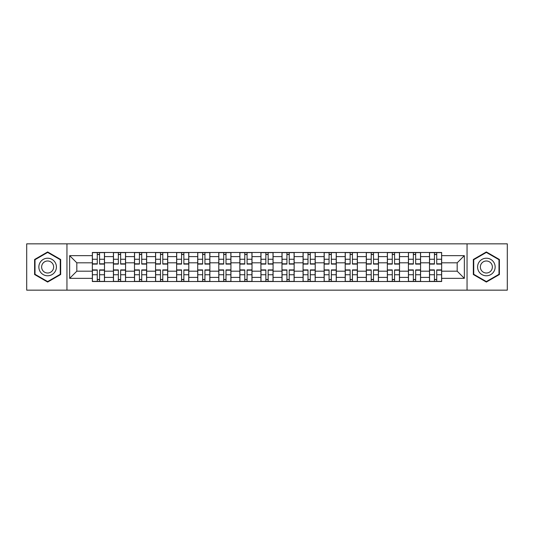 <?xml version="1.0" encoding="UTF-8"?>
<svg xmlns="http://www.w3.org/2000/svg" width="534" height="534" viewBox="0 0 534 534"><rect width="100%" height="100%" fill="white"/><g stroke="black" fill="none" stroke-linecap="round" stroke-linejoin="round"><path stroke-width="0.8" d="M467.05 290.162L507.3 290.162L507.3 243.838L26.7 243.838L26.7 290.162L467.05 290.162L467.05 243.838M113.422 281.518L113.422 256.6L104.504 256.6L104.504 281.518M104.504 256.6L104.504 252.482M113.422 256.6L113.422 252.482M125.577 252.482L125.577 281.518M134.488 281.518L134.488 252.482M146.65 252.482L146.65 281.518M155.561 281.518L155.561 252.482M167.716 252.482L167.716 281.518M176.634 281.518L176.634 252.482M188.789 252.482L188.789 281.518M197.707 281.518L197.707 252.482M209.862 252.482L209.862 281.518M218.78 281.518L218.78 252.482M230.935 252.482L230.935 281.518M239.853 281.518L239.853 252.482M252.008 252.482L252.008 281.518M260.919 281.518L260.919 252.482M273.081 252.482L273.081 281.518M281.992 281.518L281.992 252.482M294.147 252.482L294.147 281.518M303.065 281.518L303.065 252.482M315.22 252.482L315.22 281.518M324.138 281.518L324.138 252.482M336.293 252.482L336.293 281.518M345.211 281.518L345.211 252.482M357.366 252.482L357.366 281.518M366.284 281.518L366.284 252.482M378.439 252.482L378.439 281.518M387.35 281.518L387.35 252.482M399.512 252.482L399.512 281.518M408.423 281.518L408.423 252.482M420.578 252.482L420.578 281.518M429.496 281.518L429.496 252.482M429.496 271.185L420.578 271.185M408.423 271.185L399.512 271.185M387.35 271.185L378.439 271.185M366.284 271.185L357.366 271.185M345.211 271.185L336.293 271.185M324.138 271.185L315.22 271.185M303.065 271.185L294.147 271.185M281.992 271.185L273.081 271.185M260.919 271.185L252.008 271.185M239.853 271.185L230.935 271.185M218.78 271.185L209.862 271.185M197.707 271.185L188.789 271.185M176.634 271.185L167.716 271.185M155.561 271.185L146.65 271.185M134.488 271.185L125.577 271.185M113.422 271.185L104.504 271.185M429.496 262.815L420.578 262.815M408.423 262.815L399.512 262.815M387.35 262.815L378.439 262.815M366.284 262.815L357.366 262.815M345.211 262.815L336.293 262.815M324.138 262.815L315.22 262.815M303.065 262.815L294.147 262.815M281.992 262.815L273.081 262.815M260.919 262.815L252.008 262.815M239.853 262.815L230.935 262.815M218.78 262.815L209.862 262.815M197.707 262.815L188.789 262.815M176.634 262.815L167.716 262.815M155.561 262.815L146.65 262.815M134.488 262.815L125.577 262.815M113.422 262.815L104.504 262.815M76.816 271.185L92.349 271.185L92.349 262.815L76.816 262.815L76.816 271.185L69.654 278.347L69.654 255.653L92.349 255.653L92.349 262.815M441.651 262.815L441.651 271.185L457.184 271.185L457.184 262.815L441.651 262.815L441.651 252.482L92.349 252.482L92.349 255.653M441.651 255.653L464.346 255.653L464.346 278.347L441.651 278.347L441.651 271.185M92.349 271.185L92.349 281.518L441.651 281.518L441.651 278.347M92.349 278.347L69.654 278.347M66.95 290.162L66.95 243.838M60.669 259.477L47.639 251.948L34.603 259.477L34.603 274.523L47.639 282.052L60.669 274.523L60.669 259.477M499.397 259.477L486.361 251.948L473.331 259.477L473.331 274.523L486.361 282.052L499.397 274.523L499.397 259.477M99.571 279.496L97.275 279.496M97.275 254.504L99.571 254.504M120.644 279.496L118.348 279.496M118.348 254.504L120.644 254.504M141.717 279.496L139.421 279.496M139.421 254.504L141.717 254.504M162.79 279.496L160.494 279.496M160.494 254.504L162.79 254.504M183.863 279.496L181.567 279.496M181.567 254.504L183.863 254.504M204.936 279.496L202.64 279.496M202.64 254.504L204.936 254.504M226.002 279.496L223.706 279.496M223.706 254.504L226.002 254.504M247.075 279.496L244.779 279.496M244.779 254.504L247.075 254.504M268.148 279.496L265.852 279.496M265.852 254.504L268.148 254.504M289.221 279.496L286.925 279.496M286.925 254.504L289.221 254.504M310.294 279.496L307.998 279.496M307.998 254.504L310.294 254.504M331.36 279.496L329.064 279.496M329.064 254.504L331.36 254.504M352.433 279.496L350.137 279.496M350.137 254.504L352.433 254.504M373.506 279.496L371.21 279.496M371.21 254.504L373.506 254.504M394.579 279.496L392.283 279.496M392.283 254.504L394.579 254.504M415.652 279.496L413.356 279.496M413.356 254.504L415.652 254.504M436.725 279.496L434.429 279.496M434.429 254.504L436.725 254.504M69.654 255.653L76.816 262.815M457.184 271.185L464.346 278.347M457.184 262.815L464.346 255.653M99.571 264.096L99.571 252.615L104.437 252.615L104.437 264.096L99.571 264.096M97.275 254.371L99.571 254.371M97.275 252.615L92.415 252.615L92.415 264.096L97.275 264.096L97.275 252.615L99.571 252.615M97.275 269.904L97.275 281.385L92.415 281.385L92.415 269.904L97.275 269.904M99.571 279.629L97.275 279.629M99.571 281.385L104.437 281.385L104.437 269.904L99.571 269.904L99.571 281.385L97.275 281.385M120.644 264.096L120.644 252.615L125.51 252.615L125.51 264.096L120.644 264.096M118.348 254.371L120.644 254.371M118.348 252.615L113.488 252.615L113.488 264.096L118.348 264.096L118.348 252.615L120.644 252.615M141.717 264.096L141.717 252.615L146.583 252.615L146.583 264.096L141.717 264.096M139.421 254.371L141.717 254.371M139.421 252.615L134.561 252.615L134.561 264.096L139.421 264.096L139.421 252.615L141.717 252.615M40.03 271.392A8.778 8.778 0 0 0 52.025 274.603A8.778 8.778 0 0 0 55.242 262.608A8.778 8.778 0 0 0 43.247 259.397A8.778 8.778 0 0 0 40.03 271.392M42.433 270.004A6.014 6.014 0 0 0 50.643 272.207A6.014 6.014 0 0 0 52.839 263.996A6.014 6.014 0 0 0 44.629 261.793A6.014 6.014 0 0 0 42.433 270.004M47.639 252.415L60.269 259.711L60.269 274.289L47.639 281.585L35.01 274.289L35.01 259.711L47.639 252.415M478.758 271.392A8.778 8.778 0 0 0 490.753 274.603A8.778 8.778 0 0 0 493.97 262.608A8.778 8.778 0 0 0 481.975 259.397A8.778 8.778 0 0 0 478.758 271.392M481.161 270.004A6.014 6.014 0 0 0 489.371 272.207A6.014 6.014 0 0 0 491.567 263.996A6.014 6.014 0 0 0 483.357 261.793A6.014 6.014 0 0 0 481.161 270.004M486.361 252.415L498.99 259.711L498.99 274.289L486.361 281.585L473.731 274.289L473.731 259.711L486.361 252.415M118.348 269.904L118.348 281.385L113.488 281.385L113.488 269.904L118.348 269.904M120.644 279.629L118.348 279.629M120.644 281.385L125.51 281.385L125.51 269.904L120.644 269.904L120.644 281.385L118.348 281.385M139.421 269.904L139.421 281.385L134.561 281.385L134.561 269.904L139.421 269.904M141.717 279.629L139.421 279.629M141.717 281.385L146.583 281.385L146.583 269.904L141.717 269.904L141.717 281.385L139.421 281.385M162.79 264.096L162.79 252.615L167.649 252.615L167.649 264.096L162.79 264.096M160.494 254.371L162.79 254.371M160.494 252.615L155.628 252.615L155.628 264.096L160.494 264.096L160.494 252.615L162.79 252.615M183.863 264.096L183.863 252.615L188.722 252.615L188.722 264.096L183.863 264.096M181.567 254.371L183.863 254.371M181.567 252.615L176.701 252.615L176.701 264.096L181.567 264.096L181.567 252.615L183.863 252.615M204.936 264.096L204.936 252.615L209.795 252.615L209.795 264.096L204.936 264.096M202.64 254.371L204.936 254.371M202.64 252.615L197.774 252.615L197.774 264.096L202.64 264.096L202.64 252.615L204.936 252.615M160.494 269.904L160.494 281.385L155.628 281.385L155.628 269.904L160.494 269.904M162.79 279.629L160.494 279.629M162.79 281.385L167.649 281.385L167.649 269.904L162.79 269.904L162.79 281.385L160.494 281.385M181.567 269.904L181.567 281.385L176.701 281.385L176.701 269.904L181.567 269.904M183.863 279.629L181.567 279.629M183.863 281.385L188.722 281.385L188.722 269.904L183.863 269.904L183.863 281.385L181.567 281.385M202.64 269.904L202.64 281.385L197.774 281.385L197.774 269.904L202.64 269.904M204.936 279.629L202.64 279.629M204.936 281.385L209.795 281.385L209.795 269.904L204.936 269.904L204.936 281.385L202.64 281.385M226.002 264.096L226.002 252.615L230.868 252.615L230.868 264.096L226.002 264.096M223.706 254.371L226.002 254.371M223.706 252.615L218.847 252.615L218.847 264.096L223.706 264.096L223.706 252.615L226.002 252.615M223.706 269.904L223.706 281.385L218.847 281.385L218.847 269.904L223.706 269.904M226.002 279.629L223.706 279.629M226.002 281.385L230.868 281.385L230.868 269.904L226.002 269.904L226.002 281.385L223.706 281.385M247.075 264.096L247.075 252.615L251.941 252.615L251.941 264.096L247.075 264.096M244.779 254.371L247.075 254.371M244.779 252.615L239.92 252.615L239.92 264.096L244.779 264.096L244.779 252.615L247.075 252.615M244.779 269.904L244.779 281.385L239.92 281.385L239.92 269.904L244.779 269.904M247.075 279.629L244.779 279.629M247.075 281.385L251.941 281.385L251.941 269.904L247.075 269.904L247.075 281.385L244.779 281.385M268.148 264.096L268.148 252.615L273.014 252.615L273.014 264.096L268.148 264.096M265.852 254.371L268.148 254.371M265.852 252.615L260.986 252.615L260.986 264.096L265.852 264.096L265.852 252.615L268.148 252.615M265.852 269.904L265.852 281.385L260.986 281.385L260.986 269.904L265.852 269.904M268.148 279.629L265.852 279.629M268.148 281.385L273.014 281.385L273.014 269.904L268.148 269.904L268.148 281.385L265.852 281.385M289.221 264.096L289.221 252.615L294.08 252.615L294.08 264.096L289.221 264.096M286.925 254.371L289.221 254.371M286.925 252.615L282.059 252.615L282.059 264.096L286.925 264.096L286.925 252.615L289.221 252.615M286.925 269.904L286.925 281.385L282.059 281.385L282.059 269.904L286.925 269.904M289.221 279.629L286.925 279.629M289.221 281.385L294.08 281.385L294.08 269.904L289.221 269.904L289.221 281.385L286.925 281.385M310.294 264.096L310.294 252.615L315.153 252.615L315.153 264.096L310.294 264.096M307.998 254.371L310.294 254.371M307.998 252.615L303.132 252.615L303.132 264.096L307.998 264.096L307.998 252.615L310.294 252.615M331.36 264.096L331.36 252.615L336.226 252.615L336.226 264.096L331.36 264.096M329.064 254.371L331.36 254.371M329.064 252.615L324.205 252.615L324.205 264.096L329.064 264.096L329.064 252.615L331.36 252.615M352.433 264.096L352.433 252.615L357.299 252.615L357.299 264.096L352.433 264.096M350.137 254.371L352.433 254.371M350.137 252.615L345.278 252.615L345.278 264.096L350.137 264.096L350.137 252.615L352.433 252.615M373.506 264.096L373.506 252.615L378.372 252.615L378.372 264.096L373.506 264.096M371.21 254.371L373.506 254.371M371.21 252.615L366.351 252.615L366.351 264.096L371.21 264.096L371.21 252.615L373.506 252.615M394.579 264.096L394.579 252.615L399.439 252.615L399.439 264.096L394.579 264.096M392.283 254.371L394.579 254.371M392.283 252.615L387.417 252.615L387.417 264.096L392.283 264.096L392.283 252.615L394.579 252.615M415.652 264.096L415.652 252.615L420.512 252.615L420.512 264.096L415.652 264.096M413.356 254.371L415.652 254.371M413.356 252.615L408.49 252.615L408.49 264.096L413.356 264.096L413.356 252.615L415.652 252.615M307.998 269.904L307.998 281.385L303.132 281.385L303.132 269.904L307.998 269.904M310.294 279.629L307.998 279.629M310.294 281.385L315.153 281.385L315.153 269.904L310.294 269.904L310.294 281.385L307.998 281.385M329.064 269.904L329.064 281.385L324.205 281.385L324.205 269.904L329.064 269.904M331.36 279.629L329.064 279.629M331.36 281.385L336.226 281.385L336.226 269.904L331.36 269.904L331.36 281.385L329.064 281.385M350.137 269.904L350.137 281.385L345.278 281.385L345.278 269.904L350.137 269.904M352.433 279.629L350.137 279.629M352.433 281.385L357.299 281.385L357.299 269.904L352.433 269.904L352.433 281.385L350.137 281.385M371.21 269.904L371.21 281.385L366.351 281.385L366.351 269.904L371.21 269.904M373.506 279.629L371.21 279.629M373.506 281.385L378.372 281.385L378.372 269.904L373.506 269.904L373.506 281.385L371.21 281.385M392.283 269.904L392.283 281.385L387.417 281.385L387.417 269.904L392.283 269.904M394.579 279.629L392.283 279.629M394.579 281.385L399.439 281.385L399.439 269.904L394.579 269.904L394.579 281.385L392.283 281.385M413.356 269.904L413.356 281.385L408.49 281.385L408.49 269.904L413.356 269.904M415.652 279.629L413.356 279.629M415.652 281.385L420.512 281.385L420.512 269.904L415.652 269.904L415.652 281.385L413.356 281.385M436.725 264.096L436.725 252.615L441.585 252.615L441.585 264.096L436.725 264.096M434.429 254.371L436.725 254.371M434.429 252.615L429.563 252.615L429.563 264.096L434.429 264.096L434.429 252.615L436.725 252.615M434.429 269.904L434.429 281.385L429.563 281.385L429.563 269.904L434.429 269.904M436.725 279.629L434.429 279.629M436.725 281.385L441.585 281.385L441.585 269.904L436.725 269.904L436.725 281.385L434.429 281.385M408.423 256.6L399.512 256.6M387.35 256.6L378.439 256.6M366.284 256.6L357.366 256.6M345.211 256.6L336.293 256.6M324.138 256.6L315.22 256.6M303.065 256.6L294.147 256.6M281.992 256.6L273.081 256.6M260.919 256.6L252.008 256.6M239.853 256.6L230.935 256.6M218.78 256.6L209.862 256.6M197.707 256.6L188.789 256.6M176.634 256.6L167.716 256.6M155.561 256.6L146.65 256.6M134.488 256.6L125.577 256.6M429.496 256.6L420.578 256.6M408.423 277.4L399.512 277.4M387.35 277.4L378.439 277.4M366.284 277.4L357.366 277.4M345.211 277.4L336.293 277.4M324.138 277.4L315.22 277.4M303.065 277.4L294.147 277.4M281.992 277.4L273.081 277.4M260.919 277.4L252.008 277.4M239.853 277.4L230.935 277.4M218.78 277.4L209.862 277.4M197.707 277.4L188.789 277.4M176.634 277.4L167.716 277.4M155.561 277.4L146.65 277.4M134.488 277.4L125.577 277.4M113.422 277.4L104.504 277.4M429.496 277.4L420.578 277.4M99.571 263.809L104.437 263.809M99.571 259.25L104.437 259.25M92.415 263.809L97.275 263.809M92.415 259.25L97.275 259.25M97.275 270.191L92.415 270.191M97.275 274.75L92.415 274.75M104.437 270.191L99.571 270.191M104.437 274.75L99.571 274.75M120.644 263.809L125.51 263.809M120.644 259.25L125.51 259.25M113.488 263.809L118.348 263.809M113.488 259.25L118.348 259.25M141.717 263.809L146.583 263.809M141.717 259.25L146.583 259.25M134.561 263.809L139.421 263.809M134.561 259.25L139.421 259.25M118.348 270.191L113.488 270.191M118.348 274.75L113.488 274.75M125.51 270.191L120.644 270.191M125.51 274.75L120.644 274.75M139.421 270.191L134.561 270.191M139.421 274.75L134.561 274.75M146.583 270.191L141.717 270.191M146.583 274.75L141.717 274.75M162.79 263.809L167.649 263.809M162.79 259.25L167.649 259.25M155.628 263.809L160.494 263.809M155.628 259.25L160.494 259.25M183.863 263.809L188.722 263.809M183.863 259.25L188.722 259.25M176.701 263.809L181.567 263.809M176.701 259.25L181.567 259.25M204.936 263.809L209.795 263.809M204.936 259.25L209.795 259.25M197.774 263.809L202.64 263.809M197.774 259.25L202.64 259.25M160.494 270.191L155.628 270.191M160.494 274.75L155.628 274.75M167.649 270.191L162.79 270.191M167.649 274.75L162.79 274.75M181.567 270.191L176.701 270.191M181.567 274.75L176.701 274.75M188.722 270.191L183.863 270.191M188.722 274.75L183.863 274.75M202.64 270.191L197.774 270.191M202.64 274.75L197.774 274.75M209.795 270.191L204.936 270.191M209.795 274.75L204.936 274.75M226.002 263.809L230.868 263.809M226.002 259.25L230.868 259.25M218.847 263.809L223.706 263.809M218.847 259.25L223.706 259.25M223.706 270.191L218.847 270.191M223.706 274.75L218.847 274.75M230.868 270.191L226.002 270.191M230.868 274.75L226.002 274.75M247.075 263.809L251.941 263.809M247.075 259.25L251.941 259.25M239.92 263.809L244.779 263.809M239.92 259.25L244.779 259.25M244.779 270.191L239.92 270.191M244.779 274.75L239.92 274.75M251.941 270.191L247.075 270.191M251.941 274.75L247.075 274.75M268.148 263.809L273.014 263.809M268.148 259.25L273.014 259.25M260.986 263.809L265.852 263.809M260.986 259.25L265.852 259.25M265.852 270.191L260.986 270.191M265.852 274.75L260.986 274.75M273.014 270.191L268.148 270.191M273.014 274.75L268.148 274.75M289.221 263.809L294.08 263.809M289.221 259.25L294.08 259.25M282.059 263.809L286.925 263.809M282.059 259.25L286.925 259.25M286.925 270.191L282.059 270.191M286.925 274.75L282.059 274.75M294.08 270.191L289.221 270.191M294.08 274.75L289.221 274.75M310.294 263.809L315.153 263.809M310.294 259.25L315.153 259.25M303.132 263.809L307.998 263.809M303.132 259.25L307.998 259.25M331.36 263.809L336.226 263.809M331.36 259.25L336.226 259.25M324.205 263.809L329.064 263.809M324.205 259.25L329.064 259.25M352.433 263.809L357.299 263.809M352.433 259.25L357.299 259.25M345.278 263.809L350.137 263.809M345.278 259.25L350.137 259.25M373.506 263.809L378.372 263.809M373.506 259.25L378.372 259.25M366.351 263.809L371.21 263.809M366.351 259.25L371.21 259.25M394.579 263.809L399.439 263.809M394.579 259.25L399.439 259.25M387.417 263.809L392.283 263.809M387.417 259.25L392.283 259.25M415.652 263.809L420.512 263.809M415.652 259.25L420.512 259.25M408.49 263.809L413.356 263.809M408.49 259.25L413.356 259.25M307.998 270.191L303.132 270.191M307.998 274.75L303.132 274.75M315.153 270.191L310.294 270.191M315.153 274.75L310.294 274.75M329.064 270.191L324.205 270.191M329.064 274.75L324.205 274.75M336.226 270.191L331.36 270.191M336.226 274.75L331.36 274.75M350.137 270.191L345.278 270.191M350.137 274.75L345.278 274.75M357.299 270.191L352.433 270.191M357.299 274.75L352.433 274.75M371.21 270.191L366.351 270.191M371.21 274.75L366.351 274.75M378.372 270.191L373.506 270.191M378.372 274.75L373.506 274.75M392.283 270.191L387.417 270.191M392.283 274.75L387.417 274.75M399.439 270.191L394.579 270.191M399.439 274.75L394.579 274.75M413.356 270.191L408.49 270.191M413.356 274.75L408.49 274.75M420.512 270.191L415.652 270.191M420.512 274.75L415.652 274.75M436.725 263.809L441.585 263.809M436.725 259.25L441.585 259.25M429.563 263.809L434.429 263.809M429.563 259.25L434.429 259.25M434.429 270.191L429.563 270.191M434.429 274.75L429.563 274.75M441.585 270.191L436.725 270.191M441.585 274.75L436.725 274.75"/></g></svg>
